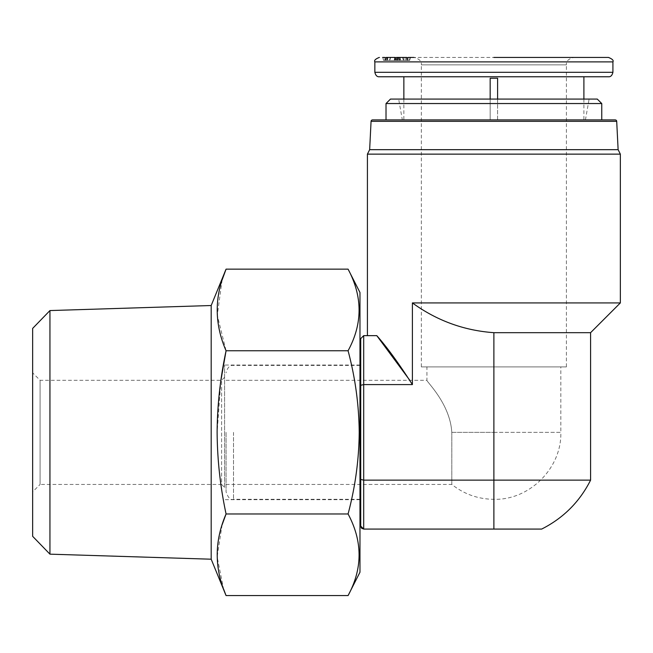 <?xml version="1.0" encoding="UTF-8"?>
<svg xmlns="http://www.w3.org/2000/svg" width="653" height="653" viewBox="0 0 653 653"><rect width="100%" height="100%" fill="white"/><g stroke="black" fill="none" stroke-linecap="round" stroke-linejoin="round"><path stroke-width="0.49" stroke-dasharray="3.27 2.45" d="M372.553 119.915L615.216 119.915M226.069 432.359L226.069 491.88L226.069 432.359M451.803 432.359L451.803 484.436L451.803 432.359C450.154 403.399 425.772 380.944 426.931 380.291C425.756 380.928 450.146 403.366 451.803 432.359L493.88 432.359L451.803 432.359M386.6 76.768L388.821 76.768M583.896 76.768L493.88 76.768M587.08 57.423L413.912 57.423C419.267 58.77 421.748 61.251 421.348 64.867L493.88 64.867L421.348 64.867L421.348 366.896L566.412 366.896L566.412 64.867L493.88 64.867L566.412 64.867C566.012 61.251 568.494 58.77 573.856 57.423M400.24 57.423L399.669 60.403L407.488 60.403L399.334 60.403L399.914 57.423L407.456 57.423L382.789 57.423L383.58 60.403L409.668 60.403L383.58 60.403L382.789 57.423L410.468 57.423L409.668 60.403L410.468 57.423L379.32 57.423M367.419 335.65L376.789 335.65L367.419 335.65M360.717 432.359L360.717 499.316L360.717 432.359M386.013 119.915L601.756 119.915L386.013 119.915M402.338 119.915L585.431 119.915L402.338 119.915L398.665 99.085L589.104 99.085L398.665 99.085M585.431 119.915L589.104 99.085M226.069 380.291L426.931 380.291L426.931 366.896L560.837 366.896L426.931 366.896M226.069 484.436L451.803 484.436C464.152 494.215 478.176 499.17 493.88 499.316C529.607 500.28 561.8 468.087 560.837 432.359L493.88 432.359L493.88 499.316L493.88 432.359L560.837 432.359L560.837 366.896M403.864 99.085L403.864 119.915L490.166 119.915L490.166 99.085M497.602 99.085L497.602 119.915L583.896 119.915L497.602 119.915L497.602 78.254L490.166 78.254L490.166 119.915L497.602 119.915L403.864 119.915M583.896 99.085L583.896 119.915M620.35 302.919L412.394 302.919L412.394 384.584L409.798 380.291M367.419 154.132L620.35 154.132M369.647 149.676L618.122 149.676M412.394 384.584L363.697 384.584L363.697 335.65L376.789 335.65M590.59 332.679L493.88 332.679C464.054 330.573 436.89 320.656 412.394 302.919M590.59 480.143L493.88 480.143L493.88 529.077L363.697 529.077L363.697 480.143L360.717 479.441L360.717 385.286L363.697 384.584L363.697 480.143L493.88 480.143L493.88 332.679M360.717 385.286L360.717 338.629M360.717 526.098L360.717 479.441M541.663 529.077L539.052 529.077M536.905 529.077L532.579 529.077M524.947 529.077L518.098 529.077M505.047 529.077L499.545 529.077M386.013 103.549L601.756 103.549M390.478 99.085L597.291 99.085M566.412 366.896L421.348 366.896M497.602 119.915L497.602 78.254L497.602 119.915M490.166 78.254L490.166 119.915L490.166 78.254L497.602 78.254M600.107 76.768L608.449 76.768M397.563 57.423L397.718 60.403L407.643 60.403L408.223 57.423L410.117 57.423L382.756 57.423L383.548 60.403L397.718 60.403L383.548 60.403L382.764 57.423M385.392 60.403L384.805 57.423L385.409 60.403L407.684 60.403L385.392 60.403L385.98 60.403L385.409 57.423L385.996 57.423L385.303 60.403L395.8 60.403L384.593 60.403L385.384 57.423L384.805 57.423L408.305 57.423L384.805 57.423L396.404 57.423L397.204 60.403M398.061 60.403L398.869 57.423L406.395 57.423L406.966 60.403L407.488 60.403L406.795 57.423M386.617 57.423L387.147 57.423L386.584 60.403L386.045 60.403L386.617 57.423M395.718 57.423L396.518 60.403L395.718 57.423M398.403 57.423L397.514 60.403L398.403 57.423M406.207 57.423L406.762 60.403C408.745 60.403 408.745 60.403 406.762 60.403C408.745 60.403 408.745 60.403 406.762 60.403L406.207 57.423M408.305 57.423L407.554 60.403L408.305 57.423M409.317 60.403L410.117 57.423L409.317 60.403L397.718 60.403L397.946 57.423M396.991 60.403L396.91 57.423M403.799 60.403L403.187 57.423M403.472 60.403L402.534 57.423M389.759 60.403L390.641 57.423M389.547 60.403L390.241 57.423M385.996 57.423L394.567 57.423L395.114 60.403L395.8 60.403L395.424 57.423L395.016 60.403L394.436 57.423M394.567 57.423L395.424 57.423M49.946 554.16L49.946 310.567M211.188 305.522L211.188 559.205M220.926 380.291L217.123 432.359C217.302 459.59 220.281 486.787 226.069 513.968L348.073 513.968C362.741 540.962 362.741 568.167 348.073 595.577M222.134 524.718L217.147 556.829L223.587 589.112M32.65 536.317L32.65 328.41M359.974 292.503L359.974 572.224M348.073 269.15C362.741 296.144 362.741 323.349 348.073 350.759C355.248 377.654 358.962 404.852 359.215 432.359C358.954 459.908 355.24 487.114 348.073 513.968M224.583 487.416L224.583 365.035L224.583 487.416L221.604 484.436L221.604 380.291L221.604 484.436L40.086 484.436L40.086 380.291L40.086 484.436L32.65 491.88L32.65 372.847L32.65 491.88M224.583 377.312L221.604 380.291L40.086 380.291L32.65 372.847M222.134 279.892L217.286 315.244L226.069 350.759L348.073 350.759M359.974 432.359L359.974 499.692L359.974 432.359M371.067 121.327L616.701 121.327M233.513 432.359L233.513 499.316L233.513 432.359M374.855 72.303L612.914 72.303M374.855 61.888L612.914 61.888M400.06 57.423L400.518 60.403M407.317 57.423L406.803 60.403M395.089 57.423L394.624 60.403M394.257 60.403L394.657 57.423M399.987 60.403L399.53 57.423M399.114 60.403L399.709 57.423M405.317 60.403L404.958 57.423M387.629 57.423L387.262 60.403M387.474 60.403L387.915 57.423M359.974 365.411L233.513 365.411C229.897 365.011 227.415 367.492 226.069 372.847M359.974 499.316L233.513 499.316C230.591 500.353 228.109 497.88 226.069 491.88M407.456 57.423L408.247 60.403L407.456 57.423M385.409 57.423L384.609 60.403M359.974 365.035L224.583 365.035M359.974 499.692L224.583 499.692"/><path stroke-width="0.98" d="M616.701 121.327L371.067 121.327A1.486 1.486 0 0 1 372.553 119.915L615.216 119.915A1.486 1.486 0 0 1 616.701 121.327L618.122 149.676L369.647 149.676L367.419 154.132L620.35 154.132L620.35 302.919L412.394 302.919C436.808 320.623 463.973 330.549 493.88 332.679L590.59 332.679L620.35 302.919M493.88 76.768L608.449 76.768L379.32 76.768L493.88 76.768L403.864 76.768L403.864 99.085M374.855 72.303L612.914 72.303L612.914 61.888L374.855 61.888L374.855 72.303C375.638 75.487 377.124 76.972 379.32 76.768L386.6 76.768M388.821 76.768L403.864 76.768M493.88 57.423L608.449 57.423L493.88 57.423M413.912 57.423L408.223 57.423M367.419 335.65L367.419 154.132M409.798 380.291L376.789 335.65C386.96 347.102 398.828 363.411 412.394 384.584L412.394 302.919M618.122 149.676L620.35 154.132M371.067 121.327L369.647 149.676M386.013 103.549L390.478 99.085L597.291 99.085L601.756 103.549L386.013 103.549L386.013 119.915M601.756 103.549L601.756 119.915M490.166 99.085L490.166 78.254L497.602 78.254L497.602 99.085M600.107 76.768L583.896 76.768L583.896 99.085M497.602 78.254L490.166 78.254M493.88 332.679L493.88 480.143L363.697 480.143L360.717 479.441L360.717 526.098L363.697 529.077L541.663 529.077L493.88 529.077L493.88 480.143L590.59 480.143L590.59 332.679M361.664 528.269L363.697 529.077L363.697 384.584L412.394 384.584M376.789 335.65L363.697 335.65L360.717 338.629L360.717 479.441M360.717 338.629L363.697 335.65L363.697 384.584L360.717 385.286M539.052 529.077L536.905 529.077M532.579 529.077L524.947 529.077M518.098 529.077L505.047 529.077M499.545 529.077L493.88 529.077M361.313 527.877L360.717 526.098M382.756 57.423L384.837 57.423M396.404 57.423L399.914 57.423M406.795 57.423L398.869 57.423M612.914 61.888C613.812 60.46 612.326 58.974 608.449 57.423L587.08 57.423M395.228 57.423L385.996 57.423M49.946 554.16L32.65 536.317L32.65 328.41L49.946 310.567L49.946 554.16L211.188 559.205L211.188 305.522L226.069 269.15L222.134 279.892M223.587 589.112L226.069 595.577C214.274 568.51 214.274 541.313 226.069 513.968L222.134 524.718M211.188 559.205L226.069 595.577L348.073 595.577C362.741 568.583 362.741 541.378 348.073 513.968L226.069 513.968C220.29 486.869 217.31 459.663 217.123 432.359C217.302 405.138 220.281 377.94 226.069 350.759C214.274 323.7 214.274 296.495 226.069 269.15L348.073 269.15C362.741 296.56 362.741 323.766 348.073 350.759L226.069 350.759L220.926 380.291M348.073 595.577L359.974 572.224L359.974 292.503L348.073 269.15M348.073 513.968C355.248 487.073 358.962 459.875 359.215 432.359C358.954 404.819 355.24 377.614 348.073 350.759M374.855 61.888C373.949 60.46 375.434 58.974 379.32 57.423M360.717 499.316L359.974 499.316M590.59 480.143C579.66 501.806 563.351 518.123 541.663 529.077M360.717 365.411L359.974 365.411M612.914 72.303C612.13 75.487 610.645 76.972 608.449 76.768M49.946 310.567L211.188 305.522"/></g></svg>
